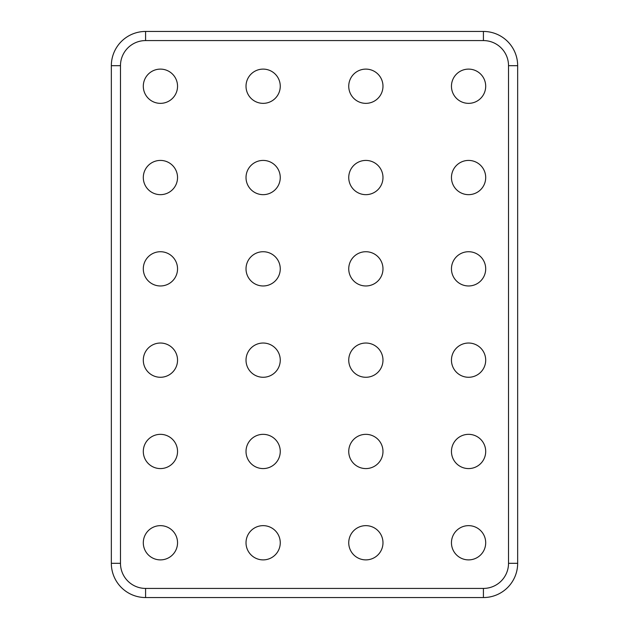 <?xml version="1.0" encoding="UTF-8"?>
<svg xmlns="http://www.w3.org/2000/svg" width="629" height="629" viewBox="0 0 629 629"><rect width="100%" height="100%" fill="white"/><g stroke="black" fill="none" stroke-linecap="round" stroke-linejoin="round"><path stroke-width="0.94" d="M160.419 559.889A17.117 17.117 0 0 0 177.543 542.764A17.117 17.117 0 0 0 160.419 525.647A17.117 17.117 0 0 0 143.302 542.764A17.117 17.117 0 0 0 160.419 559.889M263.142 559.889A17.117 17.117 0 0 0 280.259 542.764A17.117 17.117 0 0 0 263.142 525.647A17.117 17.117 0 0 0 246.018 542.764A17.117 17.117 0 0 0 263.142 559.889M160.419 468.581A17.117 17.117 0 0 0 177.543 451.457A17.117 17.117 0 0 0 160.419 434.34A17.117 17.117 0 0 0 143.302 451.457A17.117 17.117 0 0 0 160.419 468.581M263.142 468.581A17.117 17.117 0 0 0 280.259 451.457A17.117 17.117 0 0 0 263.142 434.34A17.117 17.117 0 0 0 246.018 451.457A17.117 17.117 0 0 0 263.142 468.581M160.419 377.274A17.117 17.117 0 0 0 177.543 360.15A17.117 17.117 0 0 0 160.419 343.033A17.117 17.117 0 0 0 143.302 360.15A17.117 17.117 0 0 0 160.419 377.274M263.142 377.274A17.117 17.117 0 0 0 280.259 360.15A17.117 17.117 0 0 0 263.142 343.033A17.117 17.117 0 0 0 246.018 360.15A17.117 17.117 0 0 0 263.142 377.274M160.419 103.353A17.117 17.117 0 0 1 143.302 86.236A17.117 17.117 0 0 1 160.419 69.111A17.117 17.117 0 0 1 177.543 86.236A17.117 17.117 0 0 1 160.419 103.353M263.142 103.353A17.117 17.117 0 0 1 246.018 86.236A17.117 17.117 0 0 1 263.142 69.111A17.117 17.117 0 0 1 280.259 86.236A17.117 17.117 0 0 1 263.142 103.353M160.419 194.66A17.117 17.117 0 0 1 143.302 177.543A17.117 17.117 0 0 1 160.419 160.419A17.117 17.117 0 0 1 177.543 177.543A17.117 17.117 0 0 1 160.419 194.66M263.142 194.66A17.117 17.117 0 0 1 246.018 177.543A17.117 17.117 0 0 1 263.142 160.419A17.117 17.117 0 0 1 280.259 177.543A17.117 17.117 0 0 1 263.142 194.66M160.419 285.967A17.117 17.117 0 0 1 143.302 268.85A17.117 17.117 0 0 1 160.419 251.726A17.117 17.117 0 0 1 177.543 268.85A17.117 17.117 0 0 1 160.419 285.967M263.142 285.967A17.117 17.117 0 0 1 246.018 268.85A17.117 17.117 0 0 1 263.142 251.726A17.117 17.117 0 0 1 280.259 268.85A17.117 17.117 0 0 1 263.142 285.967M468.581 525.647A17.117 17.117 0 0 1 485.698 542.764A17.117 17.117 0 0 1 468.581 559.889A17.117 17.117 0 0 1 451.457 542.764A17.117 17.117 0 0 1 468.581 525.647M365.858 525.647A17.117 17.117 0 0 1 382.982 542.764A17.117 17.117 0 0 1 365.858 559.889A17.117 17.117 0 0 1 348.741 542.764A17.117 17.117 0 0 1 365.858 525.647M468.581 434.34A17.117 17.117 0 0 1 485.698 451.457A17.117 17.117 0 0 1 468.581 468.581A17.117 17.117 0 0 1 451.457 451.457A17.117 17.117 0 0 1 468.581 434.34M365.858 434.34A17.117 17.117 0 0 1 382.982 451.457A17.117 17.117 0 0 1 365.858 468.581A17.117 17.117 0 0 1 348.741 451.457A17.117 17.117 0 0 1 365.858 434.34M468.581 343.033A17.117 17.117 0 0 1 485.698 360.15A17.117 17.117 0 0 1 468.581 377.274A17.117 17.117 0 0 1 451.457 360.15A17.117 17.117 0 0 1 468.581 343.033M365.858 343.033A17.117 17.117 0 0 1 382.982 360.15A17.117 17.117 0 0 1 365.858 377.274A17.117 17.117 0 0 1 348.741 360.15A17.117 17.117 0 0 1 365.858 343.033M468.581 69.111A17.117 17.117 0 0 0 451.457 86.236A17.117 17.117 0 0 0 468.581 103.353A17.117 17.117 0 0 0 485.698 86.236A17.117 17.117 0 0 0 468.581 69.111M365.858 69.111A17.117 17.117 0 0 0 348.741 86.236A17.117 17.117 0 0 0 365.858 103.353A17.117 17.117 0 0 0 382.982 86.236A17.117 17.117 0 0 0 365.858 69.111M468.581 160.419A17.117 17.117 0 0 0 451.457 177.543A17.117 17.117 0 0 0 468.581 194.66A17.117 17.117 0 0 0 485.698 177.543A17.117 17.117 0 0 0 468.581 160.419M365.858 160.419A17.117 17.117 0 0 0 348.741 177.543A17.117 17.117 0 0 0 365.858 194.66A17.117 17.117 0 0 0 382.982 177.543A17.117 17.117 0 0 0 365.858 160.419M468.581 251.726A17.117 17.117 0 0 0 451.457 268.85A17.117 17.117 0 0 0 468.581 285.967A17.117 17.117 0 0 0 485.698 268.85A17.117 17.117 0 0 0 468.581 251.726M365.858 251.726A17.117 17.117 0 0 0 348.741 268.85A17.117 17.117 0 0 0 365.858 285.967A17.117 17.117 0 0 0 382.982 268.85A17.117 17.117 0 0 0 365.858 251.726M483.418 31.45L145.582 31.45A34.241 34.241 0 0 0 111.341 65.691A34.241 34.241 0 0 1 145.582 31.45L145.582 40.578L483.418 40.578L483.418 31.45A34.241 34.241 0 0 1 517.659 65.691A34.241 34.241 0 0 0 483.418 31.45M145.582 40.578A25.113 25.113 0 0 0 120.477 65.691L120.477 563.309A25.113 25.113 0 0 0 145.582 588.422L483.418 588.422A25.113 25.113 0 0 0 508.523 563.309L517.659 563.309L517.659 65.691L508.523 65.691A25.113 25.113 0 0 0 483.418 40.578M483.418 588.422L483.418 597.55A34.241 34.241 0 0 0 517.659 563.309A34.241 34.241 0 0 1 483.418 597.55L145.582 597.55A34.241 34.241 0 0 1 111.341 563.309L111.341 65.691L120.477 65.691M508.523 563.309L508.523 65.691M145.582 588.422L145.582 597.55A34.241 34.241 0 0 1 111.341 563.309L120.477 563.309"/></g></svg>
